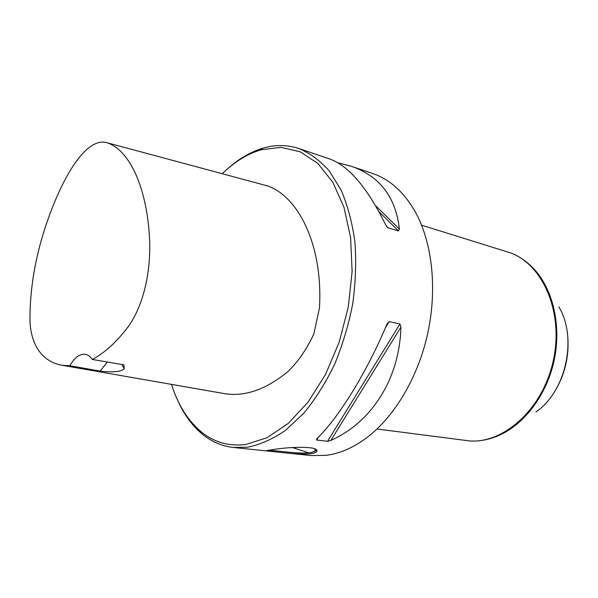 <?xml version="1.0" encoding="UTF-8"?>
<svg xmlns="http://www.w3.org/2000/svg" width="598" height="598" viewBox="0 0 598 598"><rect width="100%" height="100%" fill="white"/><g stroke="black" fill="none" stroke-linecap="round" stroke-linejoin="round"><path stroke-width="0.9" d="M107.64 142.907L267.844 185.978C299.254 197.22 323.159 246.765 319.452 307.97L313.935 333.714C306.722 349.284 297.954 361.999 287.616 371.851C266.267 389.223 245.681 396.564 225.842 393.865L62.155 365.303L69.839 365.722L100.143 371.096C113.343 372.561 121.364 371.784 124.205 368.764L123.921 364.855L92.286 359.443C104.635 352.984 116.655 342.011 128.331 326.508C143.954 304.733 150.644 271.253 149.679 241.36C147.579 190.014 130.715 151.189 107.64 142.907C83.713 135.088 58.043 187.301 44.693 229.146C34.624 260.332 29.721 291.062 29.982 321.335C31.417 350.181 46.278 362.5 62.155 365.303M69.839 365.722C74.526 357.574 79.631 353.769 85.163 354.293C87.884 354.741 90.261 356.453 92.286 359.443M107.311 362.007L100.143 371.096M171.491 384.379C177.718 404.016 187.137 419.415 199.739 430.582C212.978 442.034 228.369 446.654 245.913 444.464L267.127 437.684L288.288 423.399L308.172 401.998L325.529 374.43L339.201 342.161L348.268 307.133L352.125 271.514L350.607 237.526L343.947 207.185L332.735 182.113L317.83 163.448L300.218 151.81L280.97 147.347L261.079 149.792C247.385 153.895 234.431 161.871 222.224 173.712M421.575 225.177L511.342 253.133C543.687 265.796 563.787 313.352 553.285 360.721C543.074 408.15 504.981 442.991 470.305 441.018L377.054 428.998M316.753 438.753C338.289 418.301 366.664 372.651 386.981 324.086L389.171 321.627L399.95 324.004L400.929 327.136C399.561 379.095 371.508 422.293 330.873 440.412L327.54 441.302L316.634 440.031L316.753 438.753M337.758 162.753L350.936 166.154C379.61 175.969 395.764 196.944 399.382 229.086L398.5 230.955L387.938 227.808L385.717 224.99C367.404 187.705 348.656 165.668 329.461 158.889L298.768 148.498C287.16 144.701 275.274 144.574 263.113 148.125C250.3 151.959 238.101 159.165 226.515 169.742M285.096 452.865L268.921 451.176C265.931 450.944 265.654 450.66 268.083 450.331L272.187 449.748C286.083 447.05 318.727 445.585 316.828 451.086C316.589 452.327 314.488 453.232 310.526 453.792C303.463 454.368 294.986 454.061 285.096 452.865L311.035 455.556L325.746 455.392C339.634 453.695 353.418 447.715 367.105 437.459C394.687 416.492 418.099 377.196 427.742 333.295C437.288 289.372 432.391 243.894 416.066 213.329C404.674 192.728 390.202 179.452 372.651 173.502L350.936 166.154M176.649 398.044C182.764 412.485 190.844 424.124 200.898 432.952C210.474 441.249 221.327 446.093 233.459 447.483L247.834 447.177C260.369 444.583 272.942 438.954 285.56 430.291L303.717 413.285C315.221 399.329 325.462 383.146 334.446 364.728C342.475 345.352 348.567 325.058 352.715 303.844C355.631 282.548 356.363 261.902 354.92 241.898C352.259 222.703 347.67 205.488 341.174 190.239L329.304 170.983C320.057 160.615 309.884 153.118 298.768 148.498M268.936 450.197L295.277 452.798C304.292 453.075 297.826 453.463 310.982 452.581L315.064 451.243L315.871 450.197L315.684 449.449M308.942 452.858L292.28 447.513M558.883 306.894C577.69 337.96 565.977 391.585 535.928 411.977M528.4 263.651L532.235 267.186C552.604 287.421 561.888 324.923 554.032 360.886C546.183 396.84 522.106 427.062 495.151 436.951L490.196 438.573M389.171 321.627L385.418 327.756M318.413 437.116L316.634 440.031M399.95 324.004L327.54 441.302M400.929 327.136L330.873 440.412M386.45 226.336L387.938 227.808M379.012 211.737L398.5 230.955M375.641 205.749L399.382 229.086M567.868 337.922C568.982 355.489 565.372 372.016 557.037 387.519M519.46 257.2L521.71 258.613C548.545 275.73 563.107 318.854 553.86 360.848C544.756 402.865 513.54 435.987 482.01 440.352L479.379 440.704M513.704 254.165C544.898 267.911 563.75 314.563 553.516 360.766C543.545 407.036 506.962 441.578 472.883 441.062M124.205 368.764L121.895 364.511M233.459 447.483L268.921 451.169M199.739 430.582L200.898 432.952M261.079 149.792L263.113 148.125M315.056 449.105L315.049 451.251M315.871 450.189L316.828 451.086"/></g></svg>

